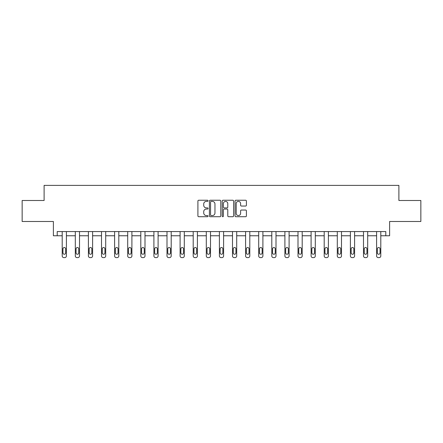 <?xml version="1.0" encoding="UTF-8"?>
<svg xmlns="http://www.w3.org/2000/svg" width="443" height="443" viewBox="0 0 443 443"><rect width="100%" height="100%" fill="white"/><g stroke="black" fill="none" stroke-linecap="round" stroke-linejoin="round"><path stroke-width="0.66" d="M208.066 200.812A0.576 0.576 0 0 0 207.49 200.236L198.73 200.236A0.825 0.825 0 0 0 197.905 201.056L197.905 215.896A0.825 0.825 0 0 0 198.73 216.716L207.49 216.716A0.576 0.576 0 0 0 208.066 216.14A0.576 0.576 0 0 0 207.49 215.564L206.355 215.564A2.636 2.636 0 0 1 203.719 212.928L203.719 211.693A2.636 2.636 0 0 1 206.355 209.052L207.49 209.052A0.576 0.576 0 0 0 208.066 208.476A0.576 0.576 0 0 0 207.49 207.9L206.355 207.9A2.636 2.636 0 0 1 203.719 205.264L203.719 204.024A2.636 2.636 0 0 1 206.355 201.388L207.49 201.388A0.576 0.576 0 0 0 208.066 200.812M22.15 200.496L22.15 221.489L53.387 221.489L53.387 235.765L62.203 235.765L62.203 255.938A1.678 1.678 0 0 0 63.886 257.616L64.722 257.616A1.678 1.678 0 0 0 66.406 255.938L66.406 235.765L75.304 235.765L75.304 255.938A1.678 1.678 0 0 0 76.982 257.616L77.824 257.616A1.678 1.678 0 0 0 79.502 255.938L79.502 235.765L88.406 235.765L88.406 255.938A1.678 1.678 0 0 0 90.084 257.616L90.926 257.616A1.678 1.678 0 0 0 92.604 255.938L92.604 235.765L101.502 235.765L101.502 255.938A1.678 1.678 0 0 0 103.186 257.616L104.022 257.616A1.678 1.678 0 0 0 105.7 255.938L105.7 235.765L114.604 235.765L114.604 255.938A1.678 1.678 0 0 0 116.282 257.616L117.124 257.616A1.678 1.678 0 0 0 118.802 255.938L118.802 235.765L127.7 235.765L127.7 255.938A1.678 1.678 0 0 0 129.384 257.616L130.22 257.616A1.678 1.678 0 0 0 131.903 255.938L131.903 235.765L140.802 235.765L140.802 255.938A1.678 1.678 0 0 0 142.48 257.616L143.322 257.616A1.678 1.678 0 0 0 144.999 255.938L144.999 235.765L153.904 235.765L153.904 255.938A1.678 1.678 0 0 0 155.582 257.616L156.423 257.616A1.678 1.678 0 0 0 158.101 255.938L158.101 235.765L167 235.765L167 255.938A1.678 1.678 0 0 0 168.683 257.616L169.519 257.616A1.678 1.678 0 0 0 171.203 255.938L171.203 235.765L180.102 235.765L180.102 255.938A1.678 1.678 0 0 0 181.78 257.616L182.621 257.616A1.678 1.678 0 0 0 184.299 255.938L184.299 235.765L193.203 235.765L193.203 255.938A1.678 1.678 0 0 0 194.881 257.616L195.723 257.616A1.678 1.678 0 0 0 197.401 255.938L197.401 235.765L206.3 235.765L206.3 255.938A1.678 1.678 0 0 0 207.983 257.616L208.819 257.616A1.678 1.678 0 0 0 210.497 255.938L210.497 235.765L219.401 235.765L219.401 255.938A1.678 1.678 0 0 0 221.079 257.616L221.921 257.616A1.678 1.678 0 0 0 223.599 255.938L223.599 235.765L232.503 235.765L232.503 255.938A1.678 1.678 0 0 0 234.181 257.616L235.017 257.616A1.678 1.678 0 0 0 236.7 255.938L236.7 235.765L245.599 235.765L245.599 255.938A1.678 1.678 0 0 0 247.277 257.616L248.119 257.616A1.678 1.678 0 0 0 249.797 255.938L249.797 235.765L258.701 235.765L258.701 255.938A1.678 1.678 0 0 0 260.379 257.616L261.22 257.616A1.678 1.678 0 0 0 262.898 255.938L262.898 235.765L271.797 235.765L271.797 255.938A1.678 1.678 0 0 0 273.481 257.616L274.317 257.616A1.678 1.678 0 0 0 276 255.938L276 235.765L284.899 235.765L284.899 255.938A1.678 1.678 0 0 0 286.577 257.616L287.418 257.616A1.678 1.678 0 0 0 289.096 255.938L289.096 235.765L298.001 235.765L298.001 255.938A1.678 1.678 0 0 0 299.678 257.616L300.52 257.616A1.678 1.678 0 0 0 302.198 255.938L302.198 235.765L311.097 235.765L311.097 255.938A1.678 1.678 0 0 0 312.78 257.616L313.616 257.616A1.678 1.678 0 0 0 315.3 255.938L315.3 235.765L324.198 235.765L324.198 255.938A1.678 1.678 0 0 0 325.876 257.616L326.718 257.616A1.678 1.678 0 0 0 328.396 255.938L328.396 235.765L337.3 235.765L337.3 255.938A1.678 1.678 0 0 0 338.978 257.616L339.814 257.616A1.678 1.678 0 0 0 341.498 255.938L341.498 235.765L350.396 235.765L350.396 255.938A1.678 1.678 0 0 0 352.074 257.616L352.916 257.616A1.678 1.678 0 0 0 354.594 255.938L354.594 235.765L363.498 235.765L363.498 255.938A1.678 1.678 0 0 0 365.176 257.616L366.018 257.616A1.678 1.678 0 0 0 367.696 255.938L367.696 235.765L376.594 235.765L376.594 255.938A1.678 1.678 0 0 0 378.278 257.616L379.114 257.616A1.678 1.678 0 0 0 380.797 255.938L380.797 235.765L389.613 235.765L389.613 221.489L420.85 221.489L420.85 200.496L398.894 200.496L398.894 185.384L44.106 185.384L44.106 200.496L22.15 200.496M245.588 206.045A0.825 0.825 0 0 0 246.413 205.22L246.413 201.056A0.825 0.825 0 0 0 245.588 200.236L235.864 200.236A0.825 0.825 0 0 0 235.039 201.056L235.039 215.896A0.825 0.825 0 0 0 235.864 216.716L245.588 216.716A0.825 0.825 0 0 0 246.413 215.896L246.413 210.868A0.825 0.825 0 0 0 245.588 210.043L241.424 210.043A0.825 0.825 0 0 0 240.604 210.868L240.604 213.36A2.204 2.204 0 0 1 238.395 215.564A2.204 2.204 0 0 1 236.191 213.36L236.191 203.592A2.204 2.204 0 0 1 238.395 201.388A2.204 2.204 0 0 1 240.604 203.592L240.604 205.22A0.825 0.825 0 0 0 241.424 206.045L245.588 206.045M385.792 235.765L385.792 231.567L57.208 231.567L57.208 235.765M220.78 201.056A0.825 0.825 0 0 0 219.955 200.236L210.231 200.236A0.825 0.825 0 0 0 209.406 201.056L209.406 215.896A0.825 0.825 0 0 0 210.231 216.716L219.955 216.716A0.825 0.825 0 0 0 220.78 215.896L220.78 201.056M223.045 200.236L232.769 200.236A0.825 0.825 0 0 1 233.594 201.056L233.594 215.896A0.825 0.825 0 0 1 232.769 216.716L228.61 216.716A0.825 0.825 0 0 1 227.785 215.896L227.785 209.877A0.825 0.825 0 0 0 226.96 209.052L224.197 209.052A0.825 0.825 0 0 0 223.377 209.877L223.377 216.14A0.576 0.576 0 0 1 222.796 216.716A0.576 0.576 0 0 1 222.22 216.14L222.22 201.056A0.825 0.825 0 0 1 223.045 200.236M211.134 201.388A0.576 0.576 0 0 0 210.558 201.964L210.558 214.988A0.576 0.576 0 0 0 211.134 215.564L212.33 215.564A2.636 2.636 0 0 0 214.966 212.928L214.966 204.024A2.636 2.636 0 0 0 212.33 201.388L211.134 201.388M227.785 203.636A2.204 2.204 0 0 0 225.581 201.427A2.204 2.204 0 0 0 223.377 203.636L223.377 207.075A0.825 0.825 0 0 0 224.197 207.9L226.96 207.9A0.825 0.825 0 0 0 227.785 207.075L227.785 203.636M66.406 231.567L66.406 255.938M62.203 231.567L62.203 255.938M65.647 252.914A1.346 1.346 0 0 1 64.301 254.26A1.346 1.346 0 0 1 62.961 252.914L62.961 248.883A1.346 1.346 0 0 1 64.301 247.537A1.346 1.346 0 0 1 65.647 248.883L65.647 252.914M63.886 257.616L64.722 257.616M79.502 231.567L79.502 255.938M75.304 231.567L75.304 255.938M78.749 252.914A1.346 1.346 0 0 1 77.403 254.26A1.346 1.346 0 0 1 76.058 252.914L76.058 248.883A1.346 1.346 0 0 1 77.403 247.537A1.346 1.346 0 0 1 78.749 248.883L78.749 252.914M76.982 257.616L77.824 257.616M92.604 231.567L92.604 255.938M88.406 231.567L88.406 255.938M91.845 252.914A1.346 1.346 0 0 1 90.505 254.26A1.346 1.346 0 0 1 89.159 252.914L89.159 248.883A1.346 1.346 0 0 1 90.505 247.537A1.346 1.346 0 0 1 91.845 248.883L91.845 252.914M90.084 257.616L90.926 257.616M105.7 231.567L105.7 255.938M101.502 231.567L101.502 255.938M104.947 252.914A1.346 1.346 0 0 1 103.601 254.26A1.346 1.346 0 0 1 102.261 252.914L102.261 248.883A1.346 1.346 0 0 1 103.601 247.537A1.346 1.346 0 0 1 104.947 248.883L104.947 252.914M103.186 257.616L104.022 257.616M118.802 231.567L118.802 255.938M114.604 231.567L114.604 255.938M118.048 252.914A1.346 1.346 0 0 1 116.703 254.26A1.346 1.346 0 0 1 115.357 252.914L115.357 248.883A1.346 1.346 0 0 1 116.703 247.537A1.346 1.346 0 0 1 118.048 248.883L118.048 252.914M116.282 257.616L117.124 257.616M131.903 231.567L131.903 255.938M127.7 231.567L127.7 255.938M131.145 252.914A1.346 1.346 0 0 1 129.805 254.26A1.346 1.346 0 0 1 128.459 252.914L128.459 248.883A1.346 1.346 0 0 1 129.805 247.537A1.346 1.346 0 0 1 131.145 248.883L131.145 252.914M129.384 257.616L130.22 257.616M144.999 231.567L144.999 255.938M140.802 231.567L140.802 255.938M144.246 252.914A1.346 1.346 0 0 1 142.901 254.26A1.346 1.346 0 0 1 141.561 252.914L141.561 248.883A1.346 1.346 0 0 1 142.901 247.537A1.346 1.346 0 0 1 144.246 248.883L144.246 252.914M142.48 257.616L143.322 257.616M158.101 231.567L158.101 255.938M153.904 231.567L153.904 255.938M157.343 252.914A1.346 1.346 0 0 1 156.002 254.26A1.346 1.346 0 0 1 154.657 252.914L154.657 248.883A1.346 1.346 0 0 1 156.002 247.537A1.346 1.346 0 0 1 157.343 248.883L157.343 252.914M155.582 257.616L156.423 257.616M171.203 231.567L171.203 255.938M167 231.567L167 255.938M170.444 252.914A1.346 1.346 0 0 1 169.099 254.26A1.346 1.346 0 0 1 167.759 252.914L167.759 248.883A1.346 1.346 0 0 1 169.099 247.537A1.346 1.346 0 0 1 170.444 248.883L170.444 252.914M168.683 257.616L169.519 257.616M184.299 231.567L184.299 255.938M180.102 231.567L180.102 255.938M183.546 252.914A1.346 1.346 0 0 1 182.2 254.26A1.346 1.346 0 0 1 180.855 252.914L180.855 248.883A1.346 1.346 0 0 1 182.2 247.537A1.346 1.346 0 0 1 183.546 248.883L183.546 252.914M181.78 257.616L182.621 257.616M197.401 231.567L197.401 255.938M193.203 231.567L193.203 255.938M196.642 252.914A1.346 1.346 0 0 1 195.302 254.26A1.346 1.346 0 0 1 193.956 252.914L193.956 248.883A1.346 1.346 0 0 1 195.302 247.537A1.346 1.346 0 0 1 196.642 248.883L196.642 252.914M194.881 257.616L195.723 257.616M210.497 231.567L210.497 255.938M206.3 231.567L206.3 255.938M209.744 252.914A1.346 1.346 0 0 1 208.398 254.26A1.346 1.346 0 0 1 207.058 252.914L207.058 248.883A1.346 1.346 0 0 1 208.398 247.537A1.346 1.346 0 0 1 209.744 248.883L209.744 252.914M207.983 257.616L208.819 257.616M223.599 231.567L223.599 255.938M219.401 231.567L219.401 255.938M222.846 252.914A1.346 1.346 0 0 1 221.5 254.26A1.346 1.346 0 0 1 220.154 252.914L220.154 248.883A1.346 1.346 0 0 1 221.5 247.537A1.346 1.346 0 0 1 222.846 248.883L222.846 252.914M221.079 257.616L221.921 257.616M236.7 231.567L236.7 255.938M232.503 231.567L232.503 255.938M235.942 252.914A1.346 1.346 0 0 1 234.602 254.26A1.346 1.346 0 0 1 233.256 252.914L233.256 248.883A1.346 1.346 0 0 1 234.602 247.537A1.346 1.346 0 0 1 235.942 248.883L235.942 252.914M234.181 257.616L235.017 257.616M249.797 231.567L249.797 255.938M245.599 231.567L245.599 255.938M249.044 252.914A1.346 1.346 0 0 1 247.698 254.26A1.346 1.346 0 0 1 246.358 252.914L246.358 248.883A1.346 1.346 0 0 1 247.698 247.537A1.346 1.346 0 0 1 249.044 248.883L249.044 252.914M247.277 257.616L248.119 257.616M262.898 231.567L262.898 255.938M258.701 231.567L258.701 255.938M262.145 252.914A1.346 1.346 0 0 1 260.8 254.26A1.346 1.346 0 0 1 259.454 252.914L259.454 248.883A1.346 1.346 0 0 1 260.8 247.537A1.346 1.346 0 0 1 262.145 248.883L262.145 252.914M260.379 257.616L261.22 257.616M276 231.567L276 255.938M271.797 231.567L271.797 255.938M275.241 252.914A1.346 1.346 0 0 1 273.901 254.26A1.346 1.346 0 0 1 272.556 252.914L272.556 248.883A1.346 1.346 0 0 1 273.901 247.537A1.346 1.346 0 0 1 275.241 248.883L275.241 252.914M273.481 257.616L274.317 257.616M289.096 231.567L289.096 255.938M284.899 231.567L284.899 255.938M288.343 252.914A1.346 1.346 0 0 1 286.998 254.26A1.346 1.346 0 0 1 285.657 252.914L285.657 248.883A1.346 1.346 0 0 1 286.998 247.537A1.346 1.346 0 0 1 288.343 248.883L288.343 252.914M286.577 257.616L287.418 257.616M302.198 231.567L302.198 255.938M298.001 231.567L298.001 255.938M301.439 252.914A1.346 1.346 0 0 1 300.099 254.26A1.346 1.346 0 0 1 298.754 252.914L298.754 248.883A1.346 1.346 0 0 1 300.099 247.537A1.346 1.346 0 0 1 301.439 248.883L301.439 252.914M299.678 257.616L300.52 257.616M315.3 231.567L315.3 255.938M311.097 231.567L311.097 255.938M314.541 252.914A1.346 1.346 0 0 1 313.195 254.26A1.346 1.346 0 0 1 311.855 252.914L311.855 248.883A1.346 1.346 0 0 1 313.195 247.537A1.346 1.346 0 0 1 314.541 248.883L314.541 252.914M312.78 257.616L313.616 257.616M328.396 231.567L328.396 255.938M324.198 231.567L324.198 255.938M327.643 252.914A1.346 1.346 0 0 1 326.297 254.26A1.346 1.346 0 0 1 324.952 252.914L324.952 248.883A1.346 1.346 0 0 1 326.297 247.537A1.346 1.346 0 0 1 327.643 248.883L327.643 252.914M325.876 257.616L326.718 257.616M341.498 231.567L341.498 255.938M337.3 231.567L337.3 255.938M340.739 252.914A1.346 1.346 0 0 1 339.399 254.26A1.346 1.346 0 0 1 338.053 252.914L338.053 248.883A1.346 1.346 0 0 1 339.399 247.537A1.346 1.346 0 0 1 340.739 248.883L340.739 252.914M338.978 257.616L339.814 257.616M354.594 231.567L354.594 255.938M350.396 231.567L350.396 255.938M353.841 252.914A1.346 1.346 0 0 1 352.495 254.26A1.346 1.346 0 0 1 351.155 252.914L351.155 248.883A1.346 1.346 0 0 1 352.495 247.537A1.346 1.346 0 0 1 353.841 248.883L353.841 252.914M352.074 257.616L352.916 257.616M367.696 231.567L367.696 255.938M363.498 231.567L363.498 255.938M366.942 252.914A1.346 1.346 0 0 1 365.597 254.26A1.346 1.346 0 0 1 364.251 252.914L364.251 248.883A1.346 1.346 0 0 1 365.597 247.537A1.346 1.346 0 0 1 366.942 248.883L366.942 252.914M365.176 257.616L366.018 257.616M380.797 231.567L380.797 255.938M376.594 231.567L376.594 255.938M380.039 252.914A1.346 1.346 0 0 1 378.699 254.26A1.346 1.346 0 0 1 377.353 252.914L377.353 248.883A1.346 1.346 0 0 1 378.699 247.537A1.346 1.346 0 0 1 380.039 248.883L380.039 252.914M378.278 257.616L379.114 257.616"/></g></svg>
